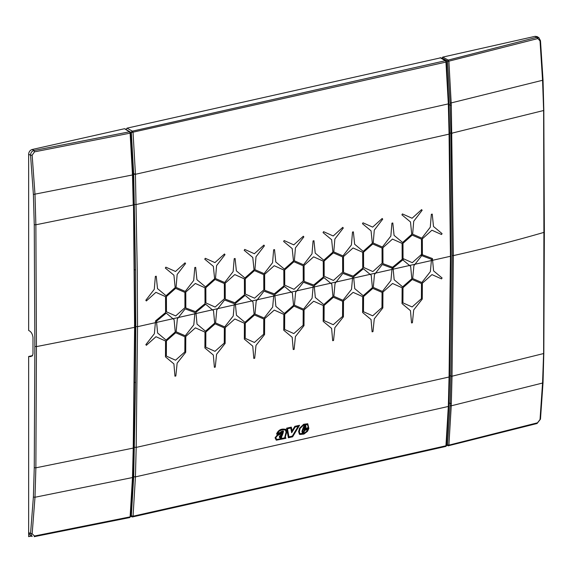 <?xml version="1.0" encoding="UTF-8"?>
<svg xmlns="http://www.w3.org/2000/svg" width="573" height="573" viewBox="0 0 573 573"><rect width="100%" height="100%" fill="white"/><g stroke="black" fill="none" stroke-linecap="round" stroke-linejoin="round"><path stroke-width="0.86" d="M452.233 255.537L450.872 376.117L452.018 376.217L453.379 255.615L451.316 105.36L448.888 61.418L448.222 60.079L447.52 61.017L450.113 103.183L450.872 133.423L452.233 255.537L453.379 255.615C484.923 248.496 515.098 240.76 543.906 232.394L543.627 110.045L542.559 80.277L540.031 40.912L536.729 37.352L539.028 37.811M540.303 40.554L540.031 40.912L540.303 40.554M447.52 61.017L442.019 58.052L442.721 57.114L535.082 36.328L537.195 36.643L538.792 37.646L540.482 40.669L543.025 79.984L543.813 110.26L544.35 232.065L543.813 353.276L543.025 382.664L540.482 419.142L537.044 423.511L448.222 445.801L448.888 445.135L537.495 422.817L537.044 423.511M447.749 61.461L537.495 38.656M442.019 58.052L442.019 58.482M34.258 224.673L35.87 224.788L133.502 204.969L134.605 327.348L36.443 346.601L34.86 346.457L34.258 224.673L33.384 194.462L30.562 155.269C30.627 152.755 31.766 151.165 33.979 150.491L32.152 149.503C30.025 150.219 28.858 151.795 28.65 154.23L28.65 330.456L29.094 330.7C31.207 331.796 32.503 334.03 32.983 337.411L32.983 353.706L32.417 355.869L28.65 356.478L28.65 532.697L32.152 533.835L34.516 536.006L34.179 536.672L129.713 517.569L130.114 516.875L34.516 536.006M32.152 149.503L124.513 128.717L129.462 131.811L33.979 150.491L34.516 151.845L32.152 155.211L30.562 155.269L28.65 154.23M543.906 232.394L543.627 353.04L542.559 383.036L540.031 419.536L537.495 422.817M540.303 418.799L540.031 419.536L540.303 418.799M449.669 375.537L450.872 376.117L450.113 405.698L447.52 445.171L448.222 445.801L446.575 444.77M34.86 346.457L34.258 467.668L33.384 497.035L30.562 533.513L32.174 536.471L30.398 535.719L28.65 532.697M32.518 355.604L28.65 356.478M34.258 467.668L35.87 467.819L36.443 346.601L35.87 224.788L34.996 194.505L32.152 155.211M133.237 205.206L132.485 174.951L130.114 133.158L34.516 151.845M130.114 133.158L129.462 131.811L130.164 132.435L129.462 131.811M134.605 327.348L133.237 448.079L35.87 467.819L34.996 497.257L32.152 533.835M32.203 355.905L29.144 356.592L30.799 356.578L32.632 355.482M440.845 57.78L127.034 128.151L125.981 129.57M128.023 130.708L131.332 132.556L133.688 173.984L135.522 269.947L135.815 326.574L137.549 326.689L137.248 270.048L135.421 174.042L133.051 132.499A1.261 0.652 -102.7 0 0 132.392 131.153L127.034 128.151M450.442 256.274L450.815 255.687L450.442 256.274L449.074 376.998L136.181 447.413L137.549 326.689L450.442 256.274L449.074 134.132L448.315 103.627L445.952 62.085A1.261 0.652 -102.7 0 0 445.293 60.738L132.392 131.153A1.261 0.96 -60.8 0 0 131.332 132.556L445.952 62.085M134.447 447.255L136.181 447.413L135.421 477.123L133.051 516.209A1.261 0.652 77.3 0 1 132.649 516.903A1.261 0.652 77.3 0 1 132.392 516.875A1.261 0.988 -66.1 0 1 131.332 515.922L133.688 476.951L135.522 382.886L135.815 326.574L134.383 325.858M449.074 376.998L448.315 406.708L445.952 445.794A1.261 0.652 77.3 0 1 445.543 446.489A1.261 0.652 77.3 0 1 445.293 446.46M431.906 230.224L441.539 234.522L442.055 233.612L433.503 226.5L432.235 214.101L431.354 214.295L430.273 227.23L421.821 238.167L412.632 234.164L413.72 221.242L422.143 210.291L421.613 209.611L412.08 218.241L402.425 213.93L401.909 214.839L410.49 221.966L411.751 234.364L402.626 242.486L394.074 235.374L392.806 222.976L391.932 223.169L390.843 236.097L382.392 247.035L373.202 243.038L374.291 230.117L382.714 219.158L382.184 218.485L372.651 227.116L362.996 222.804L362.48 223.714L371.06 230.84L372.328 243.239L363.196 251.354L354.651 244.248L353.376 231.85L352.502 232.044L351.414 244.972L342.962 255.909L333.773 251.912L334.868 238.991L343.291 228.033L342.761 227.352L333.221 235.983L323.566 231.671L323.05 232.588L331.631 239.715L332.899 252.113L323.774 260.228L315.222 253.116L313.947 240.717L313.073 240.918L311.991 253.846L303.532 264.783L294.343 260.787L295.439 247.858L303.862 236.907L303.332 236.226L293.791 244.857L284.136 240.545L283.628 241.462L292.209 248.589L293.469 260.98L284.344 269.102L275.792 261.99L274.524 249.592L273.643 249.792L272.562 262.721L264.11 273.658L254.921 269.661L256.009 256.733L264.432 245.781L263.902 245.101L254.369 253.732L244.714 249.42L244.198 250.337L252.779 257.463L254.04 269.854L244.915 277.977L236.363 270.864L235.095 258.466L234.221 258.667L233.132 271.595L224.68 282.532L215.491 278.535L216.58 265.607L225.003 254.656L224.473 253.975L214.939 262.606L205.284 258.294L204.769 259.204L213.349 266.33L214.617 278.729L205.485 286.851L196.933 279.739L195.665 267.34L194.791 267.534L193.703 280.462L185.251 291.399L176.061 287.402L177.15 274.481L185.573 263.523L185.05 262.849L175.51 271.48L165.855 267.168L165.339 268.078L173.92 275.205L175.188 287.603L166.055 295.718L157.511 288.613L156.236 276.215L155.362 276.408L154.28 289.336L145.821 300.273L146.351 300.954L155.913 292.337L165.54 296.635A3360.91 1735.968 -102.7 0 1 165.59 312.557L155.555 320.866L155.39 322.671L156.601 322.398L156.486 321.209L166.263 313.123L172.974 318.717L178.447 317.485L185.151 308.868L194.935 312.557L194.82 313.803L196.03 313.531L195.916 312.342L205.693 304.249L212.404 309.843L217.869 308.611L224.58 299.994L234.364 303.69L234.25 304.929L235.453 304.657L235.345 303.468L245.115 295.374L251.834 300.968L257.298 299.743L264.01 291.12L273.787 294.816L273.679 296.055L274.882 295.783L274.768 294.594L284.545 286.5L291.263 292.094L296.728 290.869L303.432 282.253L313.216 285.941L313.102 287.18L314.312 286.908L314.197 285.719L323.974 277.626L330.693 283.227L336.158 281.995L342.862 273.378L352.646 277.067L352.531 278.306L353.742 278.034L353.627 276.845L363.404 268.758L370.115 274.352L375.58 273.12L382.291 264.504L392.075 268.193L391.961 269.439L393.171 269.167L393.057 267.978L402.826 259.884L409.545 265.478L415.01 264.246L421.721 255.63L431.505 259.325L431.39 260.565L432.594 260.292L432.429 258.552L422.394 254.77L421.198 255.436L432.013 259.519L432.429 258.552L422.387 254.77A3360.91 1735.968 -102.7 0 0 422.344 238.841L431.906 230.224M392.484 239.099L402.11 243.396A3360.91 1735.968 -102.7 0 1 402.153 259.318L392.562 267.262L382.965 263.637A3360.91 1735.968 -102.7 0 0 382.914 247.715L392.484 239.099M353.054 247.973L362.68 252.27A3360.91 1735.968 -102.7 0 1 362.723 268.193L353.133 276.136L343.535 272.512A3360.91 1735.968 -102.7 0 0 343.485 256.589L353.054 247.973M313.624 256.84L323.251 261.138A3360.91 1735.968 -102.7 0 1 323.301 277.067L313.71 285.01L304.105 281.386A3360.91 1735.968 -102.7 0 0 304.062 265.464L313.624 256.84M274.195 265.714L283.821 270.012A3360.91 1735.968 -102.7 0 1 283.871 285.941L274.281 293.877L264.676 290.26A3360.91 1735.968 -102.7 0 0 264.633 274.331L274.195 265.714M234.765 274.589L244.399 278.886A3360.91 1735.968 -102.7 0 1 244.442 294.816L234.851 302.752L225.253 299.135A3360.91 1735.968 -102.7 0 0 225.203 283.205L234.765 274.589M195.343 283.463L204.969 287.761A3360.91 1735.968 -102.7 0 1 205.012 303.683L195.422 311.626L185.824 308.002A3360.91 1735.968 -102.7 0 0 185.774 292.08L195.343 283.463M432.594 260.292L433.596 270.9L442.077 277.969L441.547 278.879L431.97 274.61L422.358 283.198A3360.91 1735.968 -102.7 0 1 422.272 299.056L413.699 309.936L412.402 322.749L411.529 322.95L410.469 310.659L402.038 303.611A3360.91 1735.968 -102.7 0 0 402.124 287.753L392.548 283.485L382.929 292.072A3360.91 1735.968 -102.7 0 1 382.843 307.93L374.276 318.81L372.973 331.624L372.099 331.824L371.046 319.533L362.609 312.486A3360.91 1735.968 -102.7 0 0 362.695 296.628L353.118 292.359L343.499 300.947A3360.91 1735.968 -102.7 0 1 343.413 316.805L334.847 327.677L333.55 340.498L332.669 340.691L331.617 328.408L323.179 321.36A3360.91 1735.968 -102.7 0 0 323.265 305.502L313.689 301.226L304.07 309.821A3360.91 1735.968 -102.7 0 1 303.991 325.679L295.417 336.552L294.121 349.372L293.24 349.566L292.187 337.282L283.75 330.227A3360.91 1735.968 -102.7 0 0 283.836 314.369L274.259 310.1L264.647 318.688A3360.91 1735.968 -102.7 0 1 264.561 334.546L255.988 345.426L254.691 358.24L253.818 358.44L252.757 346.149L244.327 339.101A3360.91 1735.968 -102.7 0 0 244.406 323.244L234.837 318.975L225.218 327.563A3360.91 1735.968 -102.7 0 1 225.132 343.42L216.565 354.3L215.262 367.114L214.388 367.314L213.328 355.024L204.898 347.976A3360.91 1735.968 -102.7 0 0 204.984 332.118L195.407 327.849L185.788 336.437A3360.91 1735.968 -102.7 0 1 185.702 352.295L177.136 363.175L175.832 375.988L174.958 376.189L173.906 363.898L165.468 356.85A3360.91 1735.968 -102.7 0 0 165.554 340.992L155.978 336.723L146.359 345.311L145.843 344.638L154.373 333.737L155.39 322.671M415.01 264.246L413.892 265.686L412.696 278.557L421.835 282.525L430.366 271.623L431.39 260.565M409.545 265.478L410.662 266.409L411.822 278.75L402.647 286.844L394.167 279.774L393.171 269.167M375.58 273.12L374.463 274.553L373.274 287.424L382.413 291.399L390.936 280.498L391.961 269.439M370.115 274.352L371.232 275.284L372.393 287.625L363.218 295.718L354.744 288.642L353.742 278.034M336.158 281.995L335.04 283.427L333.844 296.298L342.983 300.273L351.507 289.372L352.531 278.306M330.693 283.227L331.81 284.158L332.963 296.499L323.788 304.592L315.315 297.516L314.312 286.908M296.728 290.869L295.611 292.302L294.415 305.173L303.554 309.148L312.084 298.247L313.102 287.18M291.263 292.094L292.38 293.032L293.541 305.373L284.358 313.467L275.885 306.39L274.882 295.783M257.298 299.743L256.181 301.176L254.985 314.047L264.124 318.015L272.655 307.121L273.679 296.055M251.834 300.968L252.951 301.899L254.111 314.24L244.936 322.334L236.456 315.265L235.453 304.657M217.869 308.611L216.752 310.05L215.555 322.921L224.695 326.889L233.225 315.988L234.25 304.929M212.404 309.843L213.521 310.774L214.682 323.115L205.506 331.208L197.026 324.139L196.03 313.531M178.447 317.485L177.329 318.917L176.133 331.788L185.272 335.764L193.796 324.862L194.82 313.803M172.974 318.717L174.092 319.648L175.252 331.989L166.077 340.083L157.604 333.013L156.601 322.398M403.027 258.566L412.281 262.692L421.513 254.412A3360.91 1735.968 -102.7 0 0 421.47 239.156L412.195 235.123L402.984 243.317A3360.91 1735.968 -102.7 0 1 403.027 258.566M363.604 267.441L372.851 271.566L382.084 263.279A3360.91 1735.968 -102.7 0 0 382.041 248.03L372.765 243.998L363.554 252.184A3360.91 1735.968 -102.7 0 1 363.604 267.441M324.175 276.315L333.422 280.441L342.654 272.154A3360.91 1735.968 -102.7 0 0 342.611 256.905L333.343 252.865L324.132 261.059A3360.91 1735.968 -102.7 0 1 324.175 276.315M284.745 285.189L293.992 289.315L303.232 281.028A3360.91 1735.968 -102.7 0 0 303.181 265.772L293.913 261.739L284.702 269.933A3360.91 1735.968 -102.7 0 1 284.745 285.189M245.316 294.064L254.57 298.189L263.802 289.902A3360.91 1735.968 -102.7 0 0 263.759 274.646L254.484 270.614L245.273 278.807A3360.91 1735.968 -102.7 0 1 245.316 294.064M205.893 302.931L215.14 307.056L224.372 298.777A3360.91 1735.968 -102.7 0 0 224.329 283.52L215.054 279.488L205.843 287.682A3360.91 1735.968 -102.7 0 1 205.893 302.931M166.464 311.805L175.71 315.931L184.943 307.651A3360.91 1735.968 -102.7 0 0 184.9 292.395L175.632 288.362L166.421 296.556A3360.91 1735.968 -102.7 0 1 166.464 311.805M412.116 306.963L402.919 302.859A3360.91 1735.968 -102.7 0 0 402.998 287.675L412.259 279.502L421.477 283.513A3360.91 1735.968 -102.7 0 1 421.399 298.705L412.116 306.963M372.686 315.83L363.49 311.733A3360.91 1735.968 -102.7 0 0 363.569 296.542L372.83 288.377L382.055 292.388A3360.91 1735.968 -102.7 0 1 381.969 307.572L372.686 315.83M333.257 324.705L324.06 320.608A3360.91 1735.968 -102.7 0 0 324.139 305.416L333.4 297.251L342.625 301.262A3360.91 1735.968 -102.7 0 1 342.547 316.446L333.257 324.705M293.827 333.579L284.631 329.482A3360.91 1735.968 -102.7 0 0 284.717 314.291L293.978 306.125L303.196 310.129A3360.91 1735.968 -102.7 0 1 303.117 325.321L293.827 333.579M254.405 342.453L245.208 338.356A3360.91 1735.968 -102.7 0 0 245.287 323.165L254.548 315L263.766 319.003A3360.91 1735.968 -102.7 0 1 263.687 334.195L254.405 342.453M214.975 351.328L205.779 347.224A3360.91 1735.968 -102.7 0 0 205.857 332.039L215.119 323.867L224.337 327.878A3360.91 1735.968 -102.7 0 1 224.258 343.069L214.975 351.328M175.546 360.195L166.349 356.098A3360.91 1735.968 -102.7 0 0 166.428 340.906L175.689 332.741L184.914 336.752A3360.91 1735.968 -102.7 0 1 184.835 351.937L175.546 360.195M283.571 429.091L283.563 429.091C280.555 428.962 278.27 430.466 276.695 433.618L276.601 434.098L281.035 433.102L281.436 432.085L282.826 431.956L277.439 434.757L275.054 437.815L276.286 440.186L285.898 438.324L285.354 436.748L286.715 432.221L285.777 429.284L283.571 429.091M283.492 429.879C280.942 429.879 278.944 430.953 277.511 433.116L280.512 432.443L280.956 431.641L283.091 430.975L283.499 431.963L282.245 433.374L277.633 435.451L275.756 437.729L276.68 439.448L279.86 438.911L281.715 437.629L281.429 438.553L284.652 437.829L286.077 432.071L285.368 430.022L283.492 429.879M283.091 430.975L283.456 431.354M288.377 437.765L286.6 428.189L291.328 427.129L292.058 430.882L294.859 426.333L299.55 425.273L292.631 436.805L288.377 437.765M287.46 428.769L290.755 428.031L291.671 432.744L295.181 427.028L298.146 426.362L292.294 436.11L288.957 436.862L287.46 428.769M300.051 434.456L303.891 434.09L307.472 431.369L308.811 428.64L304.37 429.635L303.525 431.798L302.73 432.063L302.601 431.448L303.232 429.549L308.833 428.289L307.751 423.748L303.697 424.256L299.521 428.239L298.626 431.576L299.393 434.219L300.051 434.456L299.4 434.219M302.659 432.909L303.962 432.293L304.836 430.309L307.608 429.686L306.949 430.989L304.521 433.009L300.324 433.675L299.815 433.489L299.299 431.634L300.188 428.303L303.704 425.023L307.594 424.593M307.429 424.521L308.346 427.623L302.766 428.876L301.942 431.34L302.286 432.78M300.324 433.675L299.815 433.489M279.825 437.772L280.978 437.464L281.945 436.189L283.105 433.095L279.373 436.34L279.459 437.571M280.104 436.991L280.741 436.791L281.787 434.807L280.004 436.941M305.918 426.613L305.76 425.632L304.177 425.495L302.852 428.561L305.388 427.988L305.918 426.613M305.23 426.376L304.951 427.315L303.819 427.565L304.464 426.126L305.23 426.369M304.664 426.018L305.158 426.183M402.16 259.325L392.125 267.627L392.541 268.4L403.356 259.454L402.16 259.325M28.65 536.643L28.65 370.967L28.65 536.643L31.214 536.063L28.65 536.643M542.839 79.819L542.559 80.277L542.839 79.819M535.082 36.328L536.729 37.352L448.222 60.079L442.721 57.114M450.872 133.423L543.34 110.582M449.626 132.943L452.018 133.588M450.113 103.183L542.559 80.277M448.924 104.716L451.316 105.36M542.839 382.384L542.559 383.036L542.839 382.384M452.018 376.217L543.34 353.613M450.872 376.239L452.018 376.339L451.259 405.806L542.559 383.036M448.974 403.034L451.316 403.721M450.113 405.698L451.259 405.806L448.888 445.135L447.749 444.949M33.384 194.462L132.485 174.951M33.384 497.035L34.996 497.257L132.485 477.545L130.114 516.875M133.502 447.534L133.244 447.957L133.502 447.534M133.237 448.079L132.485 477.545M132.8 475.038L132.542 475.461L132.8 475.038M133.695 174.235L135.429 174.292L291.872 139.089L448.322 103.878L448.695 103.348L448.322 103.878M134.447 204.475L136.181 204.547L449.074 134.132L449.447 133.581L449.074 134.132M448.688 103.09L448.315 103.627L448.688 103.09M440.2 57.68L445.293 60.738A1.261 0.981 -59 0 1 445.916 60.824L440.83 57.773M132.263 173.633L135.421 174.042M135.522 269.947L134.089 269.596M448.322 406.465L448.695 405.82L448.322 406.465L291.872 441.676L135.429 476.879L133.695 476.707M445.952 445.794L446.331 445.035L445.952 445.794L133.051 516.209L130.587 515.593M448.688 406.064L448.315 406.708L448.688 406.064M132.893 476.349L135.421 477.123M131.862 516.832L131.862 516.832A1.261 1.261 0 0 0 132.649 516.903L445.543 446.489A1.261 1.261 0 0 0 446.517 445.379L448.881 406.329L449.64 376.626L451.008 255.916L449.64 133.788L448.881 103.29L446.517 61.798A1.261 1.261 0 0 0 445.916 60.824M135.522 382.886L134.705 382.27M448.473 445.83L446.532 445.207M129.713 517.569L130.494 516.595L132.864 477.288L133.624 447.706L134.984 327.111L133.624 205.098L132.864 174.729L130.494 132.972L129.892 131.876L124.943 128.789M131.84 516.817L130.522 516.237"/></g></svg>
